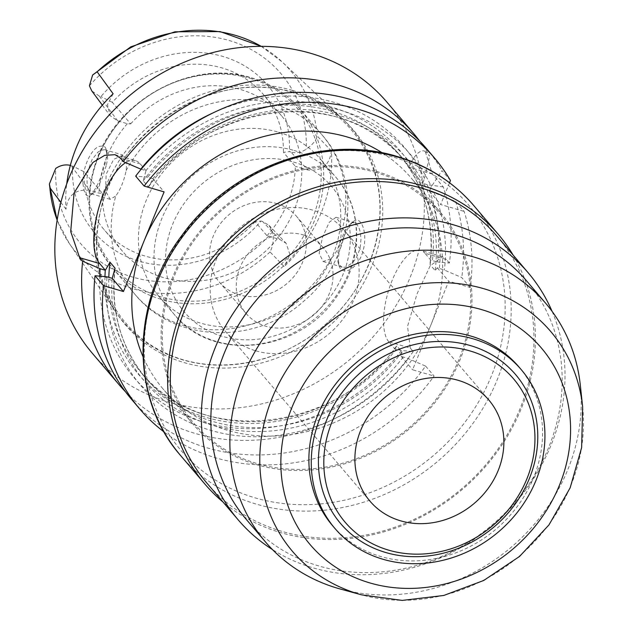 <?xml version="1.0" encoding="UTF-8"?>
<svg xmlns="http://www.w3.org/2000/svg" width="632" height="632" viewBox="0 0 632 632"><rect width="100%" height="100%" fill="white"/><g stroke="black" fill="none" stroke-linecap="round" stroke-linejoin="round"><path stroke-width="0.47" stroke-dasharray="3.16 2.37" d="M276.54 203.52A50.694 45.014 -40.4 0 1 296.511 216.31A50.694 45.014 -40.4 0 1 287.094 283.452A50.694 45.014 -40.4 0 1 219.312 282.046A50.694 45.014 -40.4 0 1 219.66 224.668A50.694 45.014 -40.4 0 1 276.54 203.52M303.289 234.93A50.694 45.014 -40.4 0 1 323.252 247.728A50.694 45.014 -40.4 0 1 322.905 305.098A50.694 45.014 -40.4 0 1 266.025 326.254A50.694 45.014 -40.4 0 1 246.053 313.456A50.694 45.014 -40.4 0 1 246.409 256.079A50.694 45.014 -40.4 0 1 303.289 234.93M292.363 90.376A149.563 132.815 -40.4 0 1 342.425 118.808A149.563 132.815 -40.4 0 1 323.497 326.207A149.563 132.815 -40.4 0 1 115.735 311.829A149.563 132.815 -40.4 0 1 95.084 252.516A149.563 132.815 -40.4 0 1 292.363 90.376M279.652 239.402L262.564 221.477L269.027 225.371L272.526 231.778C274.019 239.086 273.182 245.808 270.022 251.955L284.171 266.586L290.009 254.767L286.114 243.296L279.652 239.402L266.996 235.704L255.091 221.721L261.024 221.026A113.681 100.946 -40.4 0 1 139.182 261.198A113.681 100.946 -40.4 0 1 72.585 165.995L71.045 165.545L89.389 190.295L99.011 193.108L102.337 193.274L84.016 171.754L72.585 165.995M331.35 150.969L317.296 136.101C316.213 140.351 312.532 144.712 306.236 149.168C301.322 152.51 296.203 153.473 290.886 152.075L307.974 170C321.941 171.319 329.738 164.976 331.35 150.969A142.563 126.59 -40.4 0 1 284.171 266.586M89.389 190.295C75.469 188.968 67.671 195.28 66.005 209.247A143.788 127.68 -40.4 0 1 66.731 183.888M66.005 209.247L60.885 202.406M83.234 185.626C81.038 171.627 90.186 149.168 99.24 146.411C103.332 145.621 105.544 146.466 105.884 148.955C106.239 151.309 107.835 152.265 104.801 164.683C100.48 179.82 95.645 190.019 90.289 195.296C86.679 197.405 84.325 194.182 83.234 185.626M338.389 260.147L339.281 266.04C342.425 276.966 358.62 268.6 363.108 250.627C368.093 232.6 360.864 214.833 353.47 221.532C346.913 226.217 338.436 247.452 338.389 260.147M262.564 221.477L261.024 221.026M70.334 165.355L71.045 165.545M255.091 221.721A104.462 92.762 -40.4 0 1 104.177 229.756A104.462 92.762 -40.4 0 1 84.016 171.754M266.996 235.704A104.462 92.762 139.6 0 0 295.318 166.303L283.413 152.32L289.345 151.625L290.886 152.075M113.128 93.773L107.448 104.659L110.134 115.68L117.71 120.894L127.332 123.706L130.658 123.872L112.338 102.352A104.462 92.762 -40.4 0 1 263.252 94.318A104.462 92.762 -40.4 0 1 283.413 152.32M130.658 123.872A104.462 92.762 -40.4 0 1 281.572 115.83A104.462 92.762 -40.4 0 1 262.169 254.183A104.462 92.762 -40.4 0 1 122.497 251.275A104.462 92.762 -40.4 0 1 102.337 193.274M127.332 123.706A108.949 96.743 139.6 0 0 99.011 193.108M117.71 120.894L99.366 96.143L100.915 96.593A113.681 100.946 -40.4 0 1 222.748 56.422A113.681 100.946 -40.4 0 1 289.345 151.625M99.366 96.143L91.79 90.921M112.338 102.352L100.915 96.593M386.966 102.179A193.566 171.88 -40.4 0 1 351.013 358.534A193.566 171.88 -40.4 0 1 92.209 353.146M419.719 141.102A193.566 171.88 -40.4 0 1 429.602 156.057L426.632 152.565L424.309 150.985A26.647 10.586 106.3 0 1 426.632 152.565M443.285 186.914L427.208 184.647A177.568 157.684 -40.4 0 1 437.51 261.98L449.368 263.015A193.566 171.88 -40.4 0 0 443.285 186.914L432.367 174.092L425.225 151.253M449.368 263.015L446.397 259.523L424.925 253.25L430.858 260.226L437.51 261.98M410.263 348.074L413.233 351.566L401.375 350.531L394.716 348.777L388.783 341.801L410.263 348.074L407.553 326.357L416.994 293.959L430.179 265.843L442.471 256.718L446.397 259.523M413.233 351.566A193.566 171.88 -40.4 0 1 125.413 391.682M394.716 348.777L396.896 345.996L401.936 351.913L401.17 356.353L408.24 358.605L425.605 366.102A193.566 171.88 -40.4 0 1 131.369 399.14M425.605 366.102L434.073 376.048A193.566 171.88 -40.4 0 1 164.036 431.925M408.24 358.605A177.568 157.684 -40.4 0 1 213.577 431.158A177.568 157.684 -40.4 0 1 107.029 276.816M401.375 350.531A177.568 157.684 -40.4 0 1 210.235 424.001A177.568 157.684 -40.4 0 1 99.73 276.16M382.234 152.833A162.843 144.602 -40.4 0 1 411.203 178.034A162.843 144.602 -40.4 0 1 430.668 325.504L412.601 369.775L434.073 376.048M450.45 180.539L441.981 170.593L431.372 186.606L429.436 191.354L434.081 192.713L455.656 201.442L464.125 211.388A193.566 171.88 -40.4 0 1 470.208 287.497L448.736 281.224L430.668 325.504A162.843 144.602 -40.4 0 1 306.757 431.648A162.843 144.602 -40.4 0 1 163.238 389.17A162.843 144.602 -40.4 0 1 142.966 356.551M470.208 287.497L461.747 277.551L444.383 270.054L437.304 267.802L435.132 270.575L430.092 264.658L430.858 260.226M141.165 169.234L146.008 170.648L143.195 180.863L148.236 186.78L149.089 186.179L152.881 178.714L147.683 177.197A177.568 157.684 -40.4 0 1 431.372 186.606M455.656 201.442A193.566 171.88 -40.4 0 1 461.747 277.551M434.081 192.713A177.568 157.684 -40.4 0 1 444.383 270.054M294.702 92.62A149.934 133.139 -40.4 0 1 326.42 328.593A149.934 133.139 -40.4 0 1 97.652 261.774A149.934 133.139 -40.4 0 1 294.702 92.62M330.884 258.804L323.11 261.514L319.16 253.306L322.454 237.324L329.24 222.306L336.027 217.274L339.874 222.369L341.264 233.366C340.419 244.284 336.959 252.761 330.884 258.804A122.9 109.131 -40.4 0 1 134.956 294.346A122.9 109.131 -40.4 0 1 115.798 195.975C120.467 189.545 123.927 181.068 126.171 170.545L126.795 160.149L123.098 155.085L113.697 159.351L106.176 174.155L105.481 190.904L110.173 199.317L115.798 195.975M278.546 132.191A106.002 94.129 -40.4 0 1 320.298 158.948A106.002 94.129 -40.4 0 1 300.611 299.331A106.002 94.129 -40.4 0 1 158.885 296.376A106.002 94.129 -40.4 0 1 159.62 176.415A106.002 94.129 -40.4 0 1 278.546 132.191M375.929 172.473A161.61 143.504 139.6 0 0 163.538 354.797A161.61 143.504 139.6 0 0 410.121 426.821A161.61 143.504 139.6 0 0 375.929 172.473M376.388 171.367A162.843 144.602 -40.4 0 1 440.52 212.463A162.843 144.602 -40.4 0 1 410.271 428.125A162.843 144.602 -40.4 0 1 192.547 423.598A162.843 144.602 -40.4 0 1 193.676 239.307A162.843 144.602 -40.4 0 1 376.388 171.367M449.557 182.727L440.654 204.531L464.125 211.388M426.134 148.172A193.566 171.88 -40.4 0 1 441.981 170.593M147.683 177.197L135.675 176.123M427.208 184.647L422.563 183.288L424.499 178.54L429.602 156.057M212.834 112.994A177.568 157.684 -40.4 0 1 424.499 178.54M152.881 178.714L164.099 191.899M115.04 154.682L135.461 160.647A55.3 21.97 -73.7 0 1 140.28 163.925L146.008 170.648M135.461 160.647A55.3 21.97 -73.7 0 0 125.713 162.629M432.367 174.092L408.896 167.235L422.563 183.288M408.896 167.235A26.647 10.586 106.3 0 1 424.309 150.985M429.436 191.354L440.654 204.531M388.783 341.801A49.162 19.529 106.3 0 1 390.015 286.091A49.162 19.529 106.3 0 1 420.636 250.343A49.162 19.529 106.3 0 1 424.925 253.25M437.304 267.802L448.736 281.224M401.17 356.353L412.601 369.775M307.974 170L295.318 166.303M106.484 164.786L107.59 158.656L107.14 152.304L104.596 149.681C95.882 151.143 103.996 148.986 97.992 152.035L92.067 159.572L88.188 169.874L87.003 178.09L87.145 184.568C89.112 195.493 90.337 192.31 90.447 193.431L93.323 193.258L96.649 189.316C104.73 173.705 102.431 176.028 103.245 174.961L106.484 164.786M360.959 239.117C359.877 253.385 359.537 248.131 359.663 249.553L356.511 257.382L352.94 262.391L346.344 266.917C347.252 267.004 341.343 267.557 342.165 267.075C340.403 265.108 344.472 270.923 338.12 262.825L337.338 257.643L338.191 250.035L340.506 241.661L343.697 233.643L347.126 227.488L350.578 223.641C354.52 221.935 349.725 222.993 354.512 222.669C357.609 225.024 355.16 221.121 359.308 228.689L360.272 232.181L360.959 239.117M518.919 366.916A122.403 108.696 -40.4 0 1 496.183 529.024A122.403 108.696 -40.4 0 1 332.519 525.619M580.279 384.856A184.038 163.419 -40.4 0 1 340.451 589.056M526.638 280.916A184.038 163.419 -40.4 0 1 492.454 524.655A184.038 163.419 -40.4 0 1 246.385 519.528M552.107 311.402A190.493 169.155 -40.4 0 1 492.842 525.097A190.493 169.155 -40.4 0 1 272.424 549.54M497.202 236.384A190.493 169.155 -40.4 0 1 461.818 488.67A190.493 169.155 -40.4 0 1 207.122 483.369M513.089 255.044A192.642 171.059 -40.4 0 1 462.419 489.373A192.642 171.059 -40.4 0 1 223.009 502.029M255.968 350.878A78.036 69.299 139.6 0 0 343.532 318.323A78.036 69.299 139.6 0 0 344.077 230.001A78.036 69.299 139.6 0 0 239.733 227.828A78.036 69.299 139.6 0 0 225.237 331.184A78.036 69.299 139.6 0 0 255.968 350.878M270.022 251.955A140.541 124.796 -40.4 0 1 69.259 243.383A140.541 124.796 -40.4 0 1 57.157 220.086M261.206 46.349A140.541 124.796 -40.4 0 1 282.275 62.015A140.541 124.796 -40.4 0 1 317.296 136.101M272.526 231.778A131.338 116.62 -40.4 0 1 132.696 277.1A131.338 116.62 -40.4 0 1 55.695 168.452M250.051 78.344A121.297 107.709 -40.4 0 1 317.074 204.831A121.297 107.709 -40.4 0 1 188.921 301.164A121.297 107.709 -40.4 0 1 89.712 198.875A121.297 107.709 -40.4 0 1 250.051 78.344M89.404 85.841A131.338 116.62 -40.4 0 1 229.242 40.519A131.338 116.62 -40.4 0 1 306.236 149.168M403.184 357.127A172.054 152.786 -40.4 0 1 215.615 426.189A172.054 152.786 -40.4 0 1 112.148 278.317M401.936 351.913A168.981 150.053 -40.4 0 1 146.419 378.9A168.981 150.053 -40.4 0 1 114.692 271.065M148.236 186.78A168.981 150.053 -40.4 0 1 403.745 159.801A168.981 150.053 -40.4 0 1 435.132 270.575M143.195 180.863A168.981 150.053 -40.4 0 1 398.713 153.884A168.981 150.053 -40.4 0 1 430.092 264.658M396.896 345.996A168.981 150.053 -40.4 0 1 141.378 372.983A168.981 150.053 -40.4 0 1 108.815 277.345M396.311 349.054A172.054 152.786 -40.4 0 1 211.783 418.913A172.054 152.786 -40.4 0 1 104.967 276.634M251.544 77.965A122.9 109.131 -40.4 0 1 299.947 108.98A122.9 109.131 -40.4 0 1 277.124 271.744A122.9 109.131 -40.4 0 1 112.804 268.323A122.9 109.131 -40.4 0 1 113.657 129.236A122.9 109.131 -40.4 0 1 251.544 77.965M126.171 170.545A122.9 109.131 -40.4 0 1 273.703 103.988A122.9 109.131 -40.4 0 1 322.107 135.003A122.9 109.131 -40.4 0 1 341.264 233.366M294.125 150.479A106.002 94.129 -40.4 0 1 335.868 177.237A106.002 94.129 -40.4 0 1 316.182 317.62A106.002 94.129 -40.4 0 1 174.456 314.665A106.002 94.129 -40.4 0 1 175.19 194.703A106.002 94.129 -40.4 0 1 294.125 150.479M293.485 162.013A96.783 85.944 -40.4 0 1 313.954 314.325A96.783 85.944 -40.4 0 1 166.287 271.199A96.783 85.944 -40.4 0 1 293.485 162.013M152.802 178.698A172.054 152.786 -40.4 0 1 342.07 116.32A172.054 152.786 -40.4 0 1 439.319 268.576M145.929 170.624A172.054 152.786 -40.4 0 1 335.197 108.246A172.054 152.786 -40.4 0 1 432.446 260.502M140.28 163.925L120.325 158.095M582.641 406.724A169.574 150.574 -40.4 0 1 361.662 594.87M473.976 205.795A192.642 171.059 -40.4 0 1 438.197 460.926A192.642 171.059 -40.4 0 1 180.626 455.561M394.194 157.368A189.039 167.867 -40.4 0 1 434.192 454.89A189.039 167.867 -40.4 0 1 145.747 370.644A189.039 167.867 -40.4 0 1 394.194 157.368M323.252 247.728L296.511 216.31M246.053 313.456L219.312 282.046M57.141 220.189L69.259 243.383L115.735 311.829M261.3 46.349L282.275 62.015L342.425 118.808M281.572 115.83L263.252 94.318M122.497 251.275L104.177 229.756M396.043 346.605C335.56 433.189 199.325 447.022 141.378 372.983L146.419 378.9C120.933 348.035 110.497 311.434 115.103 269.09M149.089 186.179C209.571 99.595 345.791 85.755 403.745 159.801L398.713 153.884C424.191 184.749 434.634 221.35 430.029 263.686M293.54 92.888C213.956 66.265 110.489 133.636 98.924 219.96C88.828 275.299 115.885 329.959 164.162 352.364C213.016 376.791 281.193 364.925 326.341 323.671C370.889 284.85 390.592 221.824 374.302 171.683C361.054 131.993 334.138 105.734 293.54 92.888M299.947 108.98C287.031 93.971 270.788 83.558 251.228 77.744C192.191 58.681 116.691 99.485 96.088 161.413C82.713 201.853 88.282 237.49 112.804 268.323L134.956 294.346C174.835 343.429 255.944 344.938 303.739 301.188C353.146 260.582 363.613 181.589 322.107 135.003L299.947 108.98M158.885 296.376L174.456 314.665C212.447 362.839 299.694 352.664 336.453 297.016C363.455 260.202 363.511 208.6 335.868 177.237L320.298 158.948M440.52 212.463L411.203 178.034M192.547 423.598L163.238 389.17M442.471 256.718L420.636 250.343M91.119 193.755L110.173 199.317M104.604 149.681L123.098 155.085M323.11 261.514L342.165 267.075M336.027 217.274L354.512 222.669M93.315 193.242L90.289 195.296M105.884 148.955L107.124 152.288M350.586 223.649L353.47 221.54M339.281 266.04L338.136 262.825M269.027 225.371L286.114 243.296M102.345 105.165L110.134 115.68M225.237 331.184L369.965 501.16M344.077 230.001L488.797 399.977"/><path stroke-width="0.95" d="M102.345 105.165L91.79 90.921L89.404 85.841L92.627 75.018L97.131 71.803L113.128 93.773A143.788 127.68 -40.4 0 0 66.731 183.888M60.885 202.406L49.857 187.649L49.367 184.03L55.695 168.452C60.617 165.11 65.728 164.138 71.045 165.545M125.413 391.682A193.566 171.88 -40.4 0 1 118.998 384.604L92.209 353.146A193.566 171.88 -40.4 0 1 93.56 134.079A193.566 171.88 -40.4 0 1 310.731 53.325A193.566 171.88 -40.4 0 1 386.966 102.179L413.755 133.636A193.566 171.88 -40.4 0 1 419.719 141.102M118.998 384.604A193.566 171.88 -40.4 0 1 82.642 261.206L79.671 257.714L70.705 231.549L74.07 192.981L92.857 162.495L104.659 155.361L115.04 154.682L120.325 158.095L123.295 161.587A193.566 171.88 -40.4 0 1 337.52 84.791A193.566 171.88 -40.4 0 1 413.755 133.636M164.036 431.925A193.566 171.88 -40.4 0 1 139.838 409.086L131.369 399.14A193.566 171.88 -40.4 0 1 95.021 275.742L107.029 276.816L112.227 278.341L115.04 268.118L110 262.209L105.354 270.267L100.156 268.75L82.642 261.206M139.838 409.086A193.566 171.88 -40.4 0 1 103.49 285.688L95.021 275.742M99.73 276.16A177.568 157.684 -40.4 0 1 100.156 268.75M142.966 356.551A162.843 144.602 -40.4 0 1 143.772 241.708A162.843 144.602 -40.4 0 1 347.071 136.939A162.843 144.602 -40.4 0 1 382.234 152.833M103.49 285.688L123.445 291.518L143.772 241.708L164.099 191.899L144.143 186.069A193.566 171.88 -40.4 0 1 434.603 158.119A193.566 171.88 -40.4 0 1 450.45 180.539L449.557 182.727M144.143 186.069L135.675 176.123A193.566 171.88 -40.4 0 1 426.134 148.172L434.603 158.119M123.295 161.587L140.81 169.131A177.568 157.684 -40.4 0 1 212.834 112.994M112.227 278.341L123.445 291.518M125.713 162.629A55.3 21.97 -73.7 0 0 97.723 211.76A55.3 21.97 -73.7 0 0 99.627 263.544L105.354 270.267M400.696 520.855A78.036 69.299 139.6 0 0 488.26 488.299A78.036 69.299 139.6 0 0 488.797 399.977A78.036 69.299 139.6 0 0 384.454 397.805A78.036 69.299 139.6 0 0 369.965 501.16A78.036 69.299 139.6 0 0 400.696 520.855M470.034 350.95A110.608 98.221 -40.4 0 1 493.434 525.026A110.608 98.221 -40.4 0 1 324.674 475.73A110.608 98.221 -40.4 0 1 470.034 350.95M470.334 345.57A114.905 102.036 -40.4 0 1 494.643 526.417A114.905 102.036 -40.4 0 1 319.318 475.209A114.905 102.036 -40.4 0 1 470.334 345.57M473.092 338.815A122.403 108.696 -40.4 0 1 521.297 369.712A122.403 108.696 -40.4 0 1 498.561 531.82A122.403 108.696 -40.4 0 1 334.897 528.415A122.403 108.696 -40.4 0 1 335.75 389.889A122.403 108.696 -40.4 0 1 473.092 338.815M334.897 528.415L332.519 525.619A122.403 108.696 -40.4 0 1 333.372 387.084A122.403 108.696 -40.4 0 1 470.706 336.019A122.403 108.696 -40.4 0 1 518.919 366.916L521.297 369.712M361.662 594.87L340.451 589.056A184.038 163.419 -40.4 0 1 265.424 541.885A184.038 163.419 -40.4 0 1 266.704 333.601A184.038 163.419 -40.4 0 1 473.194 256.821A184.038 163.419 -40.4 0 1 545.677 303.265A184.038 163.419 -40.4 0 1 580.279 384.856L582.641 406.724L581.63 447.606L570.143 487.849L548.979 524.908L519.536 556.46L483.701 580.492L443.743 595.47L402.173 600.4L361.662 594.87A169.574 150.574 -40.4 0 1 271.784 399.045A169.574 150.574 -40.4 0 1 483.97 288.753A169.574 150.574 -40.4 0 1 582.641 406.724M265.424 541.885L246.385 519.528A184.038 163.419 -40.4 0 1 247.665 311.244A184.038 163.419 -40.4 0 1 454.155 234.464A184.038 163.419 -40.4 0 1 526.638 280.916L545.677 303.265M272.424 549.54A190.493 169.155 -40.4 0 1 238.138 519.796A190.493 169.155 -40.4 0 1 239.465 304.213A190.493 169.155 -40.4 0 1 453.199 224.739A190.493 169.155 -40.4 0 1 528.218 272.819A190.493 169.155 -40.4 0 1 552.107 311.402M238.138 519.796L207.122 483.369A190.493 169.155 -40.4 0 1 208.449 267.786A190.493 169.155 -40.4 0 1 422.176 188.312A190.493 169.155 -40.4 0 1 497.202 236.384L528.218 272.819M223.009 502.029A192.642 171.059 -40.4 0 1 204.847 484.009A192.642 171.059 -40.4 0 1 206.182 265.993A192.642 171.059 -40.4 0 1 422.326 185.618A192.642 171.059 -40.4 0 1 498.198 234.243A192.642 171.059 -40.4 0 1 513.089 255.044M57.157 220.086A140.541 124.796 -40.4 0 1 49.857 187.649M97.131 71.803A140.541 124.796 -40.4 0 1 261.206 46.349M114.692 271.065A168.981 150.053 -40.4 0 1 115.04 268.118M108.815 277.345A168.981 150.053 -40.4 0 1 110 262.209M104.967 276.634A172.054 152.786 -40.4 0 1 105.275 270.251M79.671 257.714L99.627 263.544M481.497 309.577A151.767 134.766 -40.4 0 1 513.611 548.426A151.767 134.766 -40.4 0 1 282.046 480.794A151.767 134.766 -40.4 0 1 481.497 309.577M204.847 484.009L180.626 455.561A192.642 171.059 -40.4 0 1 181.961 237.545A192.642 171.059 -40.4 0 1 398.105 157.171A192.642 171.059 -40.4 0 1 473.976 205.795L498.198 234.243M57.141 220.189L49.359 184.03M261.3 46.349L220.141 31.6L174.938 31.805L130.808 46.831L92.722 74.924M180.626 455.561C129.781 397.97 130.848 302.42 182.024 235.27C230.49 167.591 322.802 133.478 397.038 156.444C427.888 165.616 453.539 182.063 473.976 205.795"/></g></svg>
